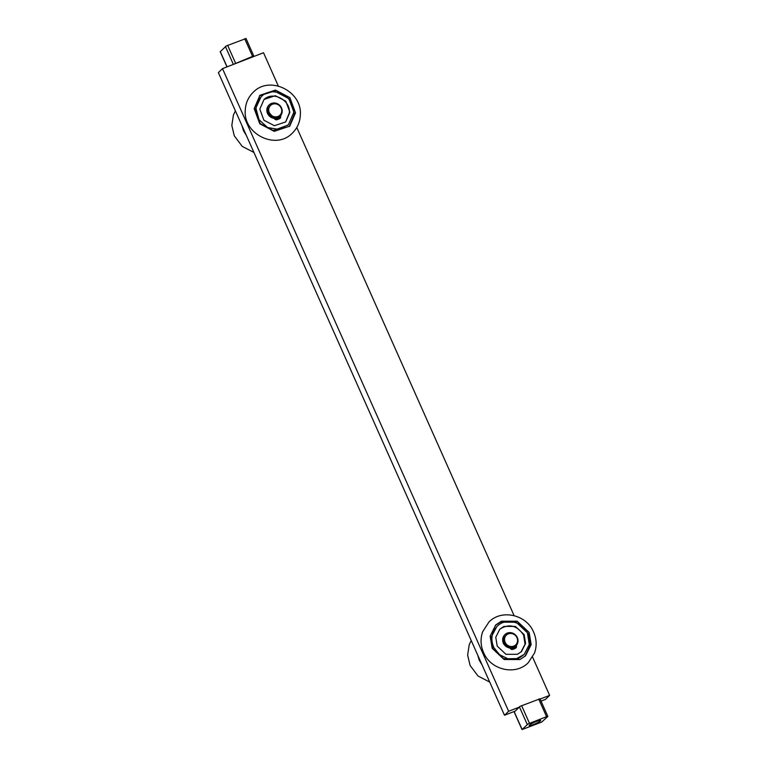 <?xml version="1.0" encoding="UTF-8"?>
<svg xmlns="http://www.w3.org/2000/svg" width="768" height="768" viewBox="0 0 768 768"><rect width="100%" height="100%" fill="white"/><g stroke="black" fill="none" stroke-linecap="round" stroke-linejoin="round"><path stroke-width="1.15" d="M518.88 707.299L508.627 711.264L504.49 715.258L218.371 72.614L222.499 68.621L263.51 52.742L278.304 85.987M296.784 127.488L514.118 615.638M532.598 657.139L549.629 695.386L540.125 699.072M541.027 701.107L545.501 699.379L549.629 695.386M504.49 715.258L514.742 711.283M508.627 711.264L222.499 68.621M232.752 64.646L252.576 56.381L253.843 56.083L253.258 56.717M245.914 38.563L226.272 45.955L220.32 51.648M529.373 725.126A6.336 0.854 -24 0 1 535.603 721.757A6.336 0.854 -24 0 1 540.71 720.403A6.336 0.854 -24 0 1 540.48 720.826A6.336 0.854 -24 0 1 534.25 724.195A6.336 0.854 -24 0 1 529.133 725.558A6.336 0.854 -24 0 1 529.373 725.126M539.894 698.861L520.253 706.253L514.301 711.955M546.566 716.678L547.757 716.515L541.728 722.045L522.019 729.571L528.115 723.907L546.566 716.678L538.704 699.024M274.781 103.805A6.845 6.365 46 0 0 274.742 103.805A6.845 6.365 46 0 0 272.381 104.227A6.845 6.365 46 0 0 270.384 105.504A6.845 6.365 46 0 0 269.76 113.856A6.845 6.365 46 0 0 277.91 116.621A6.845 6.365 46 0 0 279.907 115.354A6.845 6.365 46 0 0 281.75 111.053A6.845 6.365 46 0 0 281.75 111.014M277.958 116.467A6.768 6.288 46 0 0 281.75 110.966A6.768 6.288 46 0 0 274.829 103.805A6.768 6.288 46 0 0 272.496 104.218A6.768 6.288 46 0 0 269.299 112.637A6.768 6.288 46 0 0 277.958 116.467M270.384 105.504L269.971 105.898A6.845 6.365 46 0 0 269.347 114.259A6.845 6.365 46 0 0 277.488 117.024A6.845 6.365 46 0 0 279.494 115.747L279.907 115.354M277.085 117.408A6.845 6.365 46 0 0 277.104 117.398A6.845 6.365 46 0 0 277.795 117.082M510.557 633.456L510.643 633.456A6.768 6.288 46 0 0 508.32 633.869A6.768 6.288 46 0 0 505.114 642.288A6.768 6.288 46 0 0 513.773 646.118A6.768 6.288 46 0 0 517.565 640.618A6.768 6.288 46 0 0 510.643 633.456A6.845 6.365 46 0 0 510.557 633.456A6.845 6.365 46 0 0 508.205 633.878A6.845 6.365 46 0 0 506.198 635.155A6.845 6.365 46 0 0 505.574 643.507A6.845 6.365 46 0 0 513.725 646.282A6.845 6.365 46 0 0 515.722 645.005A6.845 6.365 46 0 0 517.565 640.704A6.845 6.365 46 0 0 517.565 640.666M506.198 635.155L505.786 635.549A6.845 6.365 46 0 0 505.162 643.91A6.845 6.365 46 0 0 513.312 646.675A6.845 6.365 46 0 0 515.309 645.398L515.722 645.005M512.899 647.059A6.845 6.365 46 0 0 512.918 647.05A6.845 6.365 46 0 0 513.61 646.733M277.142 117.533L277.834 117.158M266.832 109.862L274.397 118.752M276.086 118.666L276.835 118.502M277.478 118.291L278.189 117.974M278.774 117.629L279.456 117.12M280.752 115.642L281.242 114.758M285.6 122.026L289.382 112.752C290.458 100.051 273.139 90.912 264.163 99.37M254.16 108.595L259.93 95.29L275.462 90.086L289.901 97.642L295.517 112.848L289.747 126.144L274.214 131.347L259.776 123.802L254.16 108.595M289.891 112.253L285.811 101.194L275.309 95.702L264.01 99.485L259.814 109.152L263.904 120.221L274.406 125.712L285.696 121.92L289.891 112.253M293.654 112.637C295.085 96.23 272.112 84.922 261.302 96.672C258.029 99.965 256.282 103.997 256.061 108.768L259.046 119.722L267.562 127.507L278.65 129.398L288.413 124.733L293.654 112.637M259.43 95.798L274.445 91.075L288.883 98.621L294.499 113.827L289.229 126.624M260.995 96.979L255.024 109.766L260.131 123.59L273.254 130.454L287.952 125.165M512.957 647.184L513.648 646.81M502.656 639.514L503.414 643.747L510.211 648.403M511.901 648.326L512.65 648.154M513.293 647.942L514.013 647.626M514.589 647.28L515.27 646.771M513.792 646.464L514.733 648.576A10.57 9.83 46 0 0 515.472 648.173A10.57 9.83 46 0 0 516.173 647.712A1.517 1.411 46 0 0 516.403 647.136A8.544 7.949 46 0 0 516.49 646.426A8.544 7.949 46 0 0 516.509 645.706A1.872 1.738 -134 0 1 516.566 645.322L517.056 644.41M521.011 652.042L525.043 644.189L523.613 635.098C517.075 625.334 509.146 623.366 499.834 629.174M492.163 648.288L490.157 636.125L495.744 624.941L501.389 621.206L517.181 621.216L529.152 632.458L531.158 644.621L525.562 655.795L519.917 659.539L504.125 659.52L492.163 648.288M524.122 634.598L515.424 626.429L503.933 626.419L499.834 629.136L495.763 637.267L497.222 646.118L505.93 654.288L517.411 654.298L521.51 651.581L525.581 643.45L524.122 634.598M527.491 633.158C522.346 621.379 505.421 617.597 497.117 626.333C491.51 632.39 490.426 639.466 493.853 647.558L499.622 654.749L507.84 658.752L516.71 658.608L524.227 654.384L529.277 644.544L527.491 633.158M495.245 625.45L500.371 622.186L516.163 622.205L528.134 633.437L530.189 645.226L525.043 656.285M496.81 626.63L491.002 637.488L492.826 648.547L503.702 658.762L518.064 658.781L523.939 654.653M241.93 125.52L243.466 130.646L246.269 135.283M477.744 655.171L479.29 660.298L482.093 664.934M277.978 116.813L278.909 118.925A10.57 9.83 46 0 0 279.658 118.522A10.57 9.83 46 0 0 280.358 118.061A1.517 1.411 46 0 0 280.579 117.485A8.544 7.949 46 0 0 280.675 116.774A8.544 7.949 46 0 0 280.694 116.054A1.872 1.738 -134 0 1 280.877 115.315A7.862 7.315 46 0 0 280.416 106.099A7.862 7.315 46 0 0 271.45 103.45A7.862 7.315 46 0 0 269.155 104.918A7.862 7.315 46 0 0 267.494 112.646A7.862 7.315 46 0 0 273.802 118.051A1.872 1.738 -134 0 1 274.502 118.454A8.544 7.949 46 0 0 275.059 118.944A8.544 7.949 46 0 0 275.654 119.386A1.517 1.411 46 0 0 276.25 119.645A10.57 9.83 46 0 0 277.104 119.51A10.57 9.83 46 0 0 277.93 119.299L276.989 117.197M276.25 119.645L276.048 119.846A10.57 9.83 46 0 0 276.893 119.712A10.57 9.83 46 0 0 277.728 119.501L277.93 119.299M275.654 119.386L275.453 119.587A1.517 1.411 46 0 0 276.048 119.846M274.502 118.454L274.291 118.656A8.544 7.949 46 0 0 274.858 119.146A8.544 7.949 46 0 0 275.453 119.587M273.802 118.051L273.59 118.253A1.872 1.738 -134 0 1 274.291 118.656M280.358 118.061L280.157 118.253A10.57 9.83 46 0 1 279.456 118.723A10.57 9.83 46 0 1 278.707 119.126L278.909 118.925M276.758 118.752A0.624 0.576 46 0 0 275.923 117.878M275.894 118.426A0.624 0.576 -134 0 1 276.01 117.763A0.624 0.576 -134 0 1 276.989 118.003A0.624 0.576 -134 0 1 276.874 118.666A0.624 0.576 -134 0 1 275.894 118.426M279.456 117.706A0.624 0.576 46 0 0 278.611 116.832M278.592 117.379A0.624 0.576 -134 0 1 278.707 116.726A0.624 0.576 -134 0 1 279.686 116.957A0.624 0.576 -134 0 1 279.571 117.619A0.624 0.576 -134 0 1 278.592 117.379M269.05 105.014A7.862 7.315 46 0 0 268.944 105.12A7.862 7.315 46 0 0 267.283 112.838A7.862 7.315 46 0 0 273.59 118.253M277.728 116.928L278.707 119.126M516.566 645.322A1.872 1.738 -134 0 1 516.701 644.966A7.862 7.315 46 0 0 516.23 635.76A7.862 7.315 46 0 0 507.264 633.101A7.862 7.315 46 0 0 504.97 634.57A7.862 7.315 46 0 0 503.309 642.298A7.862 7.315 46 0 0 509.616 647.702A1.872 1.738 -134 0 1 510.317 648.106A8.544 7.949 46 0 0 510.874 648.595A8.544 7.949 46 0 0 511.478 649.037A1.517 1.411 46 0 0 512.074 649.306A10.57 9.83 46 0 0 512.918 649.162A10.57 9.83 46 0 0 513.744 648.96L512.813 646.848M512.074 649.306L511.862 649.498A10.57 9.83 46 0 0 512.717 649.363A10.57 9.83 46 0 0 513.542 649.152L513.744 648.96M511.478 649.037L511.267 649.238A1.517 1.411 46 0 0 511.862 649.498M510.317 648.106L510.106 648.307A8.544 7.949 46 0 0 510.672 648.797A8.544 7.949 46 0 0 511.267 649.238M509.616 647.702L509.414 647.904A1.872 1.738 -134 0 1 510.106 648.307M516.173 647.712L515.971 647.914A10.57 9.83 46 0 1 515.27 648.374A10.57 9.83 46 0 1 514.522 648.778L514.733 648.576M512.573 648.403A0.624 0.576 46 0 0 511.738 647.53M511.709 648.077A0.624 0.576 -134 0 1 511.824 647.414A0.624 0.576 -134 0 1 512.803 647.654A0.624 0.576 -134 0 1 512.698 648.317A0.624 0.576 -134 0 1 511.709 648.077M515.27 647.357A0.624 0.576 46 0 0 514.426 646.493M514.406 647.03A0.624 0.576 -134 0 1 514.522 646.378A0.624 0.576 -134 0 1 515.501 646.608A0.624 0.576 -134 0 1 515.386 647.27A0.624 0.576 -134 0 1 514.406 647.03M504.864 634.666A7.862 7.315 46 0 0 504.768 634.771A7.862 7.315 46 0 0 503.098 642.49A7.862 7.315 46 0 0 509.414 647.904M513.542 646.579L514.522 648.778M235.498 62.995L227.635 45.341M227.088 66.845L220.243 51.485M225.408 46.493L233.27 64.157M244.714 38.726L252.576 56.381M519.389 706.8L527.251 724.454M529.478 723.293L521.616 705.638M522.086 729.437L514.234 711.782M253.843 56.083L245.981 38.429M226.973 66.893L220.176 51.619M514.157 711.917L522.019 729.571M539.971 698.726L547.824 716.381M292.445 133.037C276.182 150.384 243.254 134.246 245.251 110.429C245.549 103.325 248.179 97.306 253.142 92.362C269.395 75.024 302.333 91.152 300.326 114.97C300.029 122.074 297.398 128.093 292.445 133.037M528.259 662.688C515.77 675.667 491.309 670.186 483.926 653.309C480.586 646.166 480.173 638.957 482.678 631.699L488.957 622.013C501.446 609.043 525.907 614.515 533.29 631.402C536.621 638.544 537.043 645.744 534.538 653.002L528.259 662.688M235.392 110.842L233.414 115.046L231.821 125.434L234.278 135.811L242.218 146.381L253.91 152.429M471.206 640.493L469.229 644.698L467.635 655.094L470.093 665.462L478.032 676.032L489.725 682.08"/></g></svg>
